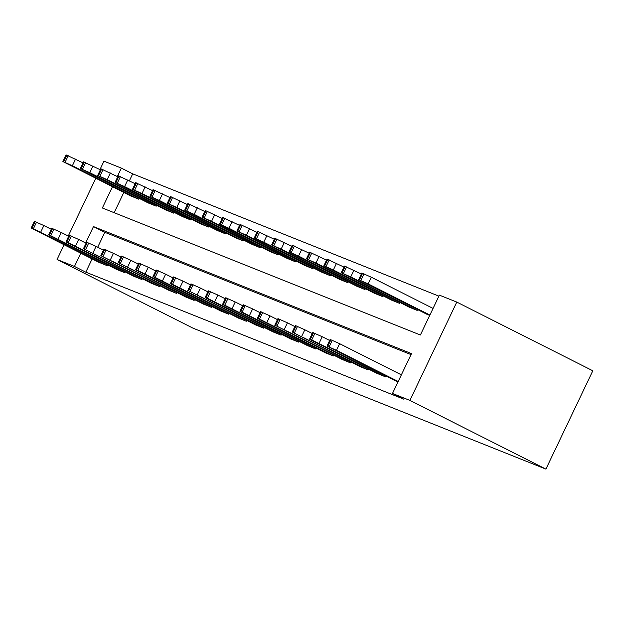 <?xml version="1.0" encoding="UTF-8"?>
<svg xmlns="http://www.w3.org/2000/svg" width="624" height="624" viewBox="0 0 624 624"><rect width="100%" height="100%" fill="white"/><g stroke="black" fill="none" stroke-linecap="round" stroke-linejoin="round"><path stroke-width="0.94" d="M112.484 186.732L102.352 207.979L420.373 334.994L439.39 295.136L456.791 302.078L592.8 370.773L545.899 469.108L193.081 328.193L57.065 259.498L74.467 266.448L85.8 272.173L403.822 399.188L392.488 393.463L411.505 353.597L93.475 226.582L85.66 242.978M99.957 169.588L103.966 161.171L121.368 168.113L117.351 176.537M438.914 296.143L132.701 173.839L121.368 168.113M132.701 173.839L129.394 180.781M123.817 192.457L114.169 212.698M130.494 195.827L138.817 199.22L139.214 198.393M147.896 202.777L156.218 206.17L156.616 205.343M165.29 209.726L173.612 213.119L174.01 212.293M182.692 216.676L191.014 220.069L191.404 219.242M200.086 223.626L208.408 227.019L208.806 226.184M217.487 230.568L225.81 233.969L226.2 233.134M234.881 237.518L243.204 240.911L243.602 240.084M252.283 244.468L260.598 247.861L260.996 247.034M269.677 251.417L278 254.81L278.398 253.984M287.071 258.367L295.394 261.76L295.792 260.926M304.473 265.309L312.796 268.71L313.193 267.875M321.867 272.259L330.19 275.652L330.587 274.825M339.269 279.209L347.591 282.602L347.981 281.775M356.663 286.159L364.985 289.552L365.383 288.725M374.065 293.108L382.387 296.501L382.777 295.675M391.459 300.058L399.781 303.451L400.179 302.617M408.853 307L417.175 310.401L417.573 309.566M426.254 313.95L429.718 315.409M411.021 354.604L104.816 232.307L97.703 247.221M92.134 258.898L85.8 272.173M98.81 262.267L107.133 265.66L107.523 264.833M116.204 269.217L124.527 272.61L124.925 271.783M133.598 276.167L141.921 279.56L142.319 278.733M151 283.117L159.323 286.51L159.721 285.683M168.394 290.066L176.717 293.459L177.115 292.625M185.796 297.008L194.119 300.409L194.509 299.575M203.19 303.958L211.513 307.351L211.91 306.524M220.592 310.908L228.914 314.301L229.304 313.474M237.986 317.858L246.308 321.251L246.706 320.424M255.388 324.808L263.702 328.201L264.1 327.366M272.782 331.75L281.104 335.15L281.502 334.316M290.176 338.699L298.498 342.092L298.896 341.266M307.577 345.649L315.9 349.042L316.298 348.215M324.971 352.599L333.294 355.992L333.692 355.165M342.373 359.549L350.696 362.942L351.086 362.115M359.767 366.499L368.09 369.892L368.488 369.057M377.169 373.441L385.492 376.841L385.882 376.007M394.563 380.39L398.034 381.849M392.488 393.463L409.89 400.413L545.899 469.108M409.89 400.413L456.791 302.078M95.792 178.3L68.266 236.028M64.108 244.741L57.065 259.498M80.792 253.172L74.467 266.448M104.816 232.307L93.475 226.582M99.473 262.603L33.735 229.406L31.2 227.978L33.376 228.782L106.431 265.387M51.285 229.289L43.867 225.545L40.693 232.183M43.15 234.031L60.512 242.44L43.282 233.743M31.2 227.978L34.367 221.333L43.867 225.545M82.976 162.848L66.058 154.892L62.891 161.538L131.165 196.162M62.891 161.538L72.384 165.742L138.122 198.947M74.841 167.591L92.204 175.999L74.974 167.302M116.875 269.552L51.137 236.356L48.594 234.928L50.778 235.732L123.833 272.337M68.687 236.239L61.261 232.487L58.094 239.132M60.544 240.973L77.906 249.389L60.684 240.692M48.594 234.928L51.769 228.283L61.261 232.487M134.269 276.502L68.531 243.305L65.996 241.878L68.172 242.681L141.227 279.279M86.081 243.188L78.655 239.437L75.488 246.082M77.945 247.923L95.308 256.339L78.078 247.642M65.996 241.878L69.163 235.232L78.655 239.437M151.663 283.452L84.178 249.07L158.629 286.229M103.483 250.138L96.057 246.386L92.89 253.032M95.339 254.873L112.702 263.289L95.472 254.592M83.39 248.828L86.564 242.182L96.057 246.386M100.378 169.798L83.46 161.842L80.285 168.488L148.559 203.112M80.285 168.488L89.786 172.692L155.524 205.897M92.235 174.533L109.598 182.949L92.368 174.252M117.772 176.748L100.854 168.792L97.687 175.438L165.961 210.062M97.687 175.438L107.18 179.642L172.918 212.839M109.637 181.483L127 189.899L109.769 181.202M135.166 183.698L118.248 175.742L115.081 182.387L183.355 217.012M115.081 182.387L124.574 186.592L190.32 219.788M127.031 188.432L144.394 196.849L127.163 188.152M169.065 290.402L101.572 256.019L176.023 293.179M120.877 257.08L113.451 253.336L110.284 259.982M112.741 261.823L130.104 270.239L112.874 261.542M100.792 255.778L103.958 249.132L113.451 253.336M152.568 190.64L135.65 182.692L132.483 189.337L200.756 223.961M132.483 189.337L141.976 193.541L207.714 226.738M144.433 195.382L161.795 203.798L144.565 195.101M186.459 297.352L118.973 262.969L193.424 300.128M138.271 264.03L130.853 260.286L127.678 266.924M130.135 268.772L147.498 277.181L130.268 268.492M118.186 262.72L121.36 256.082L130.853 260.286M203.861 304.294L138.122 271.097L135.587 269.669L137.764 270.473L210.818 307.078M155.672 270.98L148.247 267.228L145.08 273.874M147.537 275.714L164.9 284.131L147.67 275.434M135.587 269.669L138.754 263.024L148.247 267.228M221.255 311.243L155.516 278.047L152.981 276.619L155.158 277.423L228.212 314.028M173.066 277.93L165.649 274.178L162.474 280.823M164.931 282.664L182.294 291.08L165.064 282.383M152.981 276.619L156.148 269.974L165.649 274.178M238.657 318.193L172.918 284.996L170.383 283.569L172.559 284.372L245.614 320.97M190.468 284.879L183.043 281.128L179.876 287.773M182.325 289.614L199.688 298.03L182.465 289.333M170.383 283.569L173.55 276.923L183.043 281.128M256.051 325.143L188.565 290.761L263.008 327.92M207.862 291.829L200.444 288.077L197.27 294.723M199.727 296.564L217.09 304.98L199.859 296.283M187.777 290.519L190.944 283.873L200.444 288.077M169.962 197.59L153.044 189.641L149.877 196.279L218.15 230.911M149.877 196.279L159.37 200.483L225.108 233.688M161.827 202.332L179.189 210.74L161.959 202.051M187.364 204.539L170.446 196.583L167.279 203.229L235.552 237.853M167.279 203.229L176.771 207.433L242.51 240.638M179.221 209.274L196.583 217.69L179.361 208.993M204.758 211.489L187.84 203.533L184.673 210.179L252.946 244.803M184.673 210.179L194.165 214.383L259.904 247.588M196.622 216.224L213.985 224.64L196.755 215.943M222.16 218.439L205.241 210.483L202.067 217.129L270.348 251.753M202.067 217.129L211.567 221.333L277.306 254.53M214.016 223.174L231.379 231.59L214.157 222.893M239.554 225.389L222.635 217.433L219.469 224.078L287.742 258.703M219.469 224.078L228.961 228.283L294.7 261.479M231.418 230.123L248.781 238.54L231.551 229.843M273.452 332.093L207.706 298.888L205.171 297.461L207.355 298.264L280.41 334.87M225.264 298.771L217.838 295.027L214.672 301.673M217.121 303.514L234.484 311.922L217.261 303.233M205.171 297.461L208.346 290.823L217.838 295.027M256.955 232.331L240.037 224.383L236.863 231.02L305.136 265.652M236.863 231.02L246.363 235.232L312.101 268.429M248.812 237.073L266.175 245.482L248.945 236.792M290.846 339.035L225.108 305.838L222.573 304.411L224.749 305.214L297.804 341.819M242.658 305.721L235.232 301.977L232.066 308.615M234.523 310.463L251.885 318.872L234.655 310.175M222.573 304.411L225.74 297.765L235.232 301.977M274.349 239.281L257.431 231.325L254.264 237.97L322.538 272.594M254.264 237.97L263.757 242.174L329.495 275.379M266.214 244.023L283.577 252.431L266.347 243.734M308.24 345.985L242.502 312.788L239.967 311.36L242.143 312.164L315.206 348.769M260.06 312.671L252.634 308.919L249.467 315.565M251.917 317.405L269.279 325.822L252.049 317.125M239.967 311.36L243.142 304.715L252.634 308.919M291.743 246.23L274.825 238.274L271.658 244.92L339.932 279.544M271.658 244.92L281.151 249.124L346.889 282.329M283.608 250.965L300.971 259.381L283.741 250.684M325.642 352.934L259.904 319.738L257.369 318.31L259.545 319.114L332.6 355.711M277.454 319.621L270.028 315.869L266.861 322.514M269.318 324.355L286.681 332.771L269.451 324.074M257.369 318.31L260.536 311.665L270.028 315.869M309.145 253.18L292.227 245.224L289.06 251.87L357.334 286.494M289.06 251.87L298.553 256.074L364.291 289.271M301.01 257.915L318.373 266.331L301.142 257.634M343.036 359.884L275.551 325.502L349.994 362.661M294.848 326.57L287.43 322.819L284.255 329.464M286.712 331.305L304.075 339.721L286.845 331.024M274.763 325.26L277.93 318.614L287.43 322.819M326.539 260.13L309.621 252.174L306.454 258.82L374.728 293.444M306.454 258.82L315.947 263.024L381.685 296.221M318.404 264.865L335.767 273.281L318.536 264.584M360.438 366.834L292.945 332.452L367.396 369.611M312.25 333.512L304.824 329.768L301.657 336.414M304.114 338.255L321.477 346.671L304.247 337.974M292.165 332.21L295.331 325.564L304.824 329.768M343.941 267.072L327.023 259.124L323.856 265.769L392.129 300.394M323.856 265.769L333.349 269.974L399.087 303.17M335.798 271.814L353.161 280.231L335.938 271.534M361.335 274.022L344.417 266.074L341.25 272.711L409.523 307.343M341.25 272.711L350.743 276.916L416.481 310.12M353.2 278.764L370.562 287.173L353.332 278.483M377.832 373.784L312.094 340.579L309.559 339.152L311.735 339.955L384.79 376.561M329.644 340.462L322.226 336.718L319.051 343.356M321.508 345.205L338.871 353.613L321.641 344.924M309.559 339.152L312.725 332.514L322.226 336.718M395.234 380.726L326.96 346.102L336.453 350.306L398.198 381.49M401.372 374.852L339.62 343.66L336.453 350.306M338.902 352.147L356.265 360.563L339.043 351.866M326.96 346.102L330.127 339.456L339.62 343.66M433.056 308.412L371.311 277.22L361.819 273.016L358.644 279.661L426.925 314.285M358.644 279.661L368.144 283.865L429.889 315.05M370.594 285.706L387.956 294.122L370.734 285.425M35.155 221.582L31.988 228.228M36.543 222.136L33.376 228.782M72.384 165.742L75.551 159.104M65.068 162.341L68.234 155.696M63.679 161.788L66.846 155.142M52.549 228.532L49.382 235.178M53.945 229.086L50.778 235.732M69.95 235.482L66.784 242.128M71.339 236.036L68.172 242.681M87.344 242.432L84.178 249.07M88.741 242.986L85.566 249.631M89.786 172.692L92.953 166.046M82.462 169.291L85.636 162.646M81.073 168.737L84.24 162.092M107.18 179.642L110.347 172.996M99.863 176.241L103.03 169.595M98.467 175.687L101.642 169.042M124.574 186.592L127.748 179.946M117.257 183.191L120.432 176.545M115.869 182.629L119.036 175.991M104.746 249.374L101.572 256.019M106.135 249.935L102.968 256.581M141.976 193.541L145.142 186.896M134.659 190.141L137.826 183.495M133.263 189.579L136.438 182.933M122.14 256.324L118.973 262.969M123.536 256.885L120.362 263.523M139.542 263.273L136.367 269.919M140.93 263.827L137.764 270.473M156.936 270.223L153.769 276.869M158.332 270.777L155.158 277.423M174.338 277.173L171.163 283.819M175.726 277.727L172.559 284.372M191.732 284.123L188.565 290.761M193.12 284.677L189.953 291.322M159.37 200.483L162.544 193.846M152.053 197.083L155.228 190.445M150.665 196.529L153.832 189.883M176.771 207.433L179.938 200.788M169.455 204.032L172.622 197.387M168.059 203.479L171.233 196.833M194.165 214.383L197.34 207.737M186.849 210.982L190.016 204.337M185.461 210.428L188.627 203.783M211.567 221.333L214.734 214.687M204.251 217.932L207.418 211.286M202.855 217.378L206.021 210.733M228.961 228.283L232.128 221.637M221.645 224.882L224.812 218.236M220.256 224.32L223.423 217.682M209.126 291.065L205.959 297.71M210.522 291.626L207.355 298.264M246.363 235.232L249.53 228.587M239.039 231.824L242.213 225.186M237.65 231.27L240.817 224.624M226.528 298.015L223.361 304.66M227.916 298.568L224.749 305.214M263.757 242.174L266.924 235.537M256.441 238.774L259.607 232.128M255.044 238.22L258.219 231.574M243.922 304.964L240.755 311.61M245.318 305.518L242.143 312.164M281.151 249.124L284.326 242.479M273.835 245.723L277.009 239.078M272.446 245.17L275.613 238.524M261.323 311.914L258.149 318.56M262.712 312.468L259.545 319.114M298.553 256.074L301.72 249.428M291.236 252.673L294.403 246.028M289.84 252.119L293.015 245.474M278.717 318.864L275.551 325.502M280.114 319.418L276.939 326.063M315.947 263.024L319.121 256.378M308.63 259.623L311.797 252.977M307.242 259.061L310.409 252.424M296.119 325.806L292.945 332.452M297.508 326.368L294.341 333.013M333.349 269.974L336.515 263.328M326.032 266.573L329.199 259.927M324.636 266.011L327.811 259.366M350.743 276.916L353.917 270.278M343.426 273.515L346.593 266.877M342.038 272.961L345.205 266.315M313.513 332.756L310.346 339.401M314.909 333.317L311.735 339.955M330.915 339.706L327.74 346.351M332.303 340.259L329.137 346.905M368.144 283.865L371.311 277.22M360.828 280.465L363.995 273.819M359.432 279.911L362.599 273.265"/></g></svg>
